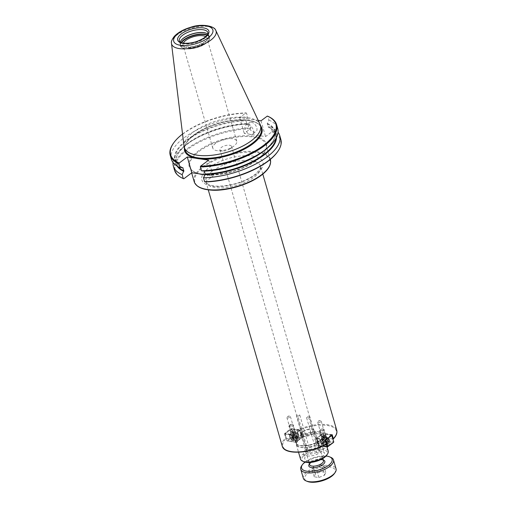 <?xml version="1.0" encoding="UTF-8"?>
<svg xmlns="http://www.w3.org/2000/svg" width="507" height="507" viewBox="0 0 507 507"><rect width="100%" height="100%" fill="white"/><g stroke="black" fill="none" stroke-linecap="round" stroke-linejoin="round"><path stroke-width="0.38" stroke-dasharray="2.54 1.9" d="M298.015 416.405A6.014 2.503 163.9 0 1 299.789 415.075A1.705 0.71 -16.1 0 0 297.888 414.986A1.705 0.71 -16.1 0 0 296.557 416.108A1.705 0.71 -16.1 0 0 298.015 416.405L308.034 451.116A1.705 0.71 -16.1 0 1 306.577 450.818L296.557 416.108M299.789 415.075L309.809 449.785A1.705 0.71 -16.1 0 0 307.907 449.696A1.705 0.71 -16.1 0 0 306.577 450.818M308.357 416.342A6.014 2.503 163.9 0 1 307.591 417.027A6.014 2.503 163.9 0 1 306.583 417.679A1.705 0.71 -16.1 0 0 308.484 417.762A1.705 0.71 -16.1 0 0 309.815 416.646A1.705 0.71 -16.1 0 0 308.357 416.342L318.377 451.053A1.705 0.71 -16.1 0 1 319.835 451.35L309.815 416.646M306.583 417.679L316.602 452.383A1.705 0.71 -16.1 0 0 318.504 452.472A1.705 0.71 -16.1 0 0 319.835 451.35M316.602 452.383A6.014 2.503 163.9 0 1 307.432 452.751A6.014 2.503 163.9 0 1 308.034 451.116M230.159 148.747A6.014 2.503 163.9 0 1 230.02 148.843A6.014 2.503 163.9 0 1 222.541 151.004A6.014 2.503 163.9 0 1 219.975 149.761A6.014 2.503 163.9 0 1 221.344 147.436A6.014 2.503 163.9 0 1 227.447 145.217A6.014 2.503 163.9 0 1 231.528 146.422A6.014 2.503 163.9 0 1 230.159 148.747M309.809 449.785A6.014 2.503 163.9 0 1 318.985 449.417A6.014 2.503 163.9 0 1 318.377 451.053M284.497 433.738L285.644 437.706L286.208 438.263L293.933 439.411A1.42 0.589 -16.1 0 0 293.61 439.956A1.42 0.589 -16.1 0 0 295.137 440.133A1.42 0.589 -16.1 0 0 296.335 439.17A1.42 0.589 -16.1 0 0 295.866 438.891L300.911 435.101A1.42 0.589 -16.1 0 0 302.457 434.816A1.42 0.589 -16.1 0 0 303.173 434.036A1.42 0.589 -16.1 0 0 302.21 433.751A1.42 0.589 -16.1 0 0 300.771 434.277L293.046 433.13L292.482 432.572L291.335 428.605A28.379 11.819 -16.1 0 0 284.497 433.738L292.64 434.949A1.42 0.589 -16.1 0 0 292.317 435.494A1.42 0.589 -16.1 0 0 293.845 435.671A1.42 0.589 -16.1 0 0 295.049 434.708A1.42 0.589 -16.1 0 0 294.58 434.429L299.624 430.639A1.42 0.589 -16.1 0 0 301.164 430.354A1.42 0.589 -16.1 0 0 301.887 429.575A1.42 0.589 -16.1 0 0 300.924 429.29A1.42 0.589 -16.1 0 0 299.479 429.816L291.335 428.605M300.771 434.277L299.479 429.816M294.288 432.116A1.838 0.767 163.9 0 1 292.425 432.794A1.838 0.767 163.9 0 1 291.176 432.427A1.838 0.767 163.9 0 1 291.595 431.717A1.838 0.767 163.9 0 1 293.464 431.039A1.838 0.767 163.9 0 1 294.713 431.406A1.838 0.767 163.9 0 1 294.288 432.116M287.298 416.843A1.838 0.767 163.9 0 1 287.342 416.811A1.838 0.767 163.9 0 1 289.63 416.152A1.838 0.767 163.9 0 1 290.416 416.532A1.838 0.767 163.9 0 1 289.998 417.242A1.838 0.767 163.9 0 1 288.128 417.92A1.838 0.767 163.9 0 1 286.88 417.553A1.838 0.767 163.9 0 1 287.298 416.843M300.911 435.101L299.624 430.639M295.866 438.891L294.58 434.429M293.933 439.411L292.64 434.949M320.779 421.805A1.838 0.767 163.9 0 1 318.909 422.489A1.838 0.767 163.9 0 1 317.661 422.116A1.838 0.767 163.9 0 1 318.079 421.406A1.838 0.767 163.9 0 1 318.123 421.374A1.838 0.767 163.9 0 1 320.411 420.715A1.838 0.767 163.9 0 1 321.197 421.095A1.838 0.767 163.9 0 1 320.779 421.805M325.069 436.685A1.838 0.767 -16.1 0 0 325.494 435.969A1.838 0.767 -16.1 0 0 324.246 435.602A1.838 0.767 -16.1 0 0 322.376 436.28A1.838 0.767 -16.1 0 0 321.958 436.996A1.838 0.767 -16.1 0 0 323.206 437.364A1.838 0.767 -16.1 0 0 325.069 436.685M332.947 439.049L325.31 437.915A1.42 0.589 -16.1 0 0 325.633 437.37A1.42 0.589 -16.1 0 0 324.106 437.192A1.42 0.589 -16.1 0 0 322.908 438.156A1.42 0.589 -16.1 0 0 323.371 438.435L318.326 442.224A1.42 0.589 -16.1 0 0 316.786 442.51A1.42 0.589 -16.1 0 0 316.07 443.289A1.42 0.589 -16.1 0 0 317.033 443.574A1.42 0.589 -16.1 0 0 318.472 443.048L326.197 444.195A27.815 11.579 163.9 0 1 292.038 451.857A27.815 11.579 163.9 0 1 286.208 438.263M318.472 443.048L317.186 438.587L325.329 439.797M332.167 434.664L324.024 433.453A1.42 0.589 -16.1 0 0 324.347 432.908A1.42 0.589 -16.1 0 0 322.82 432.731A1.42 0.589 -16.1 0 0 321.622 433.694A1.42 0.589 -16.1 0 0 322.084 433.973L317.04 437.756A1.42 0.589 -16.1 0 0 315.5 438.048A1.42 0.589 -16.1 0 0 314.784 438.828A1.42 0.589 -16.1 0 0 315.747 439.113A1.42 0.589 -16.1 0 0 317.186 438.587M318.326 442.224L317.04 437.756M323.371 438.435L322.084 433.973M325.31 437.915L324.024 433.453M305.721 449.975A10.216 4.252 163.9 0 1 316.089 446.198A10.216 4.252 163.9 0 1 323.022 448.251A10.216 4.252 163.9 0 1 320.69 452.193A10.216 4.252 163.9 0 1 310.322 455.97A10.216 4.252 163.9 0 1 303.389 453.917A10.216 4.252 163.9 0 1 305.721 449.975M322.122 457.156A10.216 4.252 -16.1 0 0 324.455 453.207A10.216 4.252 -16.1 0 0 317.521 451.16A10.216 4.252 -16.1 0 0 307.147 454.931A10.216 4.252 -16.1 0 0 304.821 458.879A10.216 4.252 -16.1 0 0 311.754 460.926A10.216 4.252 -16.1 0 0 322.122 457.156M319.125 433.941A14.133 5.888 163.9 0 1 323.77 436.723A14.133 5.888 163.9 0 1 316.622 444.5A14.133 5.888 163.9 0 1 301.259 447.351A14.133 5.888 163.9 0 1 296.614 444.563A14.133 5.888 163.9 0 1 303.763 436.787A14.133 5.888 163.9 0 1 319.125 433.941M319.309 433.802A14.418 6.002 163.9 0 1 324.043 436.647A14.418 6.002 163.9 0 1 316.748 444.582A14.418 6.002 163.9 0 1 301.082 447.485A14.418 6.002 163.9 0 1 296.342 444.645A14.418 6.002 163.9 0 1 303.636 436.711A14.418 6.002 163.9 0 1 319.309 433.802M300.499 459.05A14.418 6.002 163.9 0 1 307.793 451.116A14.418 6.002 163.9 0 1 323.466 448.207A14.418 6.002 163.9 0 1 328.206 451.053M303.997 461.75A13.283 5.533 163.9 0 1 306.095 453.784A13.283 5.533 163.9 0 1 323.035 449.741A13.283 5.533 163.9 0 1 326.685 455.204M247.841 124.659A5.678 3.479 53.1 0 1 252.879 128.848A5.678 3.479 53.1 0 1 252.676 134.152A5.678 3.479 53.1 0 1 250.705 134.57A5.678 3.479 53.1 0 1 245.661 130.381A5.678 3.479 53.1 0 1 245.863 125.077A5.678 3.479 53.1 0 1 247.841 124.659M251.174 122.149A5.678 3.479 -126.9 0 0 249.197 122.574A5.678 3.479 -126.9 0 0 249 127.872A5.678 3.479 -126.9 0 0 254.039 132.067A5.678 3.479 -126.9 0 0 256.016 131.649A5.678 3.479 -126.9 0 0 256.219 126.344A5.678 3.479 -126.9 0 0 251.174 122.149M208.624 160.142L213.174 175.91L205.069 174.706M205.132 181.95L213.174 175.91M200.468 158.932L195.448 158.184M258.215 120.406L239.665 117.656L245.99 112.903L246.503 113.124L247.612 116.952L245.946 120.21L246.706 123.638L249.634 123.968L250.769 127.897L250.54 128.67L244.216 133.423L265.554 136.586L271.879 131.839L272.107 131.066L270.972 127.13L268.045 126.807L267.284 123.372L268.951 120.121L267.842 116.287M239.665 117.656L244.216 133.423M261.004 120.818L265.554 136.586M276.48 137.448A52.082 21.687 163.9 0 0 268.355 127.092L268.045 126.807A51.796 21.567 163.9 0 1 275.726 134.444A51.796 21.567 163.9 0 1 275.992 138.367M182.558 134.038A54.775 22.809 163.9 0 1 245.99 112.903M173.229 143.544A55.345 23.043 163.9 0 1 246.503 113.124M171.36 159.217A55.345 23.043 163.9 0 1 193.306 131.864A55.345 23.043 163.9 0 1 247.612 116.952M268.951 120.121A55.345 23.043 163.9 0 1 277.709 128.525M173.045 162.532A55.345 23.043 163.9 0 1 189.111 142.67A55.345 23.043 163.9 0 1 249.634 123.968M270.972 127.13A55.345 23.043 163.9 0 1 278.051 132.226M174.516 170.162A55.345 23.043 163.9 0 1 196.469 142.809A55.345 23.043 163.9 0 1 250.769 127.897M272.107 131.066A55.345 23.043 163.9 0 1 280.865 139.469M183.794 178.787A54.775 22.809 163.9 0 1 187.698 149.356A54.775 22.809 163.9 0 1 250.54 128.67M271.879 131.839A54.775 22.809 163.9 0 1 277.519 151.846M215.633 143.348A12.472 5.19 -16.1 0 0 212.788 148.158A12.472 5.19 -16.1 0 0 218.111 150.744A12.472 5.19 -16.1 0 0 233.626 146.263A12.472 5.19 -16.1 0 0 233.911 146.054A12.472 5.19 -16.1 0 0 236.756 141.244A12.472 5.19 -16.1 0 0 228.296 138.741A12.472 5.19 -16.1 0 0 215.633 143.348M205.715 36.656A12.472 5.19 163.9 0 1 207.014 38.209A12.472 5.19 163.9 0 1 196.475 46.657A12.472 5.19 163.9 0 1 183.052 45.123A12.472 5.19 163.9 0 1 183.325 43.12M206.52 33.354A15.153 6.312 163.9 0 1 206.672 33.418A15.153 6.312 163.9 0 1 209.093 35.724A15.153 6.312 163.9 0 1 201.425 44.065A15.153 6.312 163.9 0 1 184.954 47.119A15.153 6.312 163.9 0 1 179.972 44.134A15.153 6.312 163.9 0 1 180.784 40.89A15.153 6.312 163.9 0 1 180.879 40.756M207.743 34.096A14.874 6.192 163.9 0 1 208.751 35.56A14.874 6.192 163.9 0 1 201.228 43.741A14.874 6.192 163.9 0 1 185.061 46.739A14.874 6.192 163.9 0 1 180.169 43.805A14.874 6.192 163.9 0 1 180.245 42.037M171.448 42.848A23.157 9.639 163.9 0 1 184.535 30.718A23.157 9.639 163.9 0 1 208.491 26.605A23.157 9.639 163.9 0 1 215.621 30.097M184.054 146.308A39.654 16.509 163.9 0 1 205.481 125.052A39.654 16.509 163.9 0 1 247.435 117.58A39.654 16.509 163.9 0 1 260.085 124.367M323.022 429.923A1.705 0.71 163.9 0 1 320.937 430.57A1.705 0.71 163.9 0 1 320.234 429.847A1.705 0.71 163.9 0 1 321.577 429.055A1.705 0.71 163.9 0 1 323.143 429.004A1.705 0.71 163.9 0 1 323.022 429.923M323.586 430.481A2.269 0.944 -16.1 0 0 324.1 429.606A2.269 0.944 -16.1 0 0 323.739 429.258A2.269 0.944 -16.1 0 0 320.253 429.987A2.269 0.944 -16.1 0 0 319.86 430.38A2.269 0.944 -16.1 0 0 319.74 430.868A2.269 0.944 -16.1 0 0 321.28 431.318A2.269 0.944 -16.1 0 0 323.586 430.481M326.305 439.905A2.269 0.944 163.9 0 1 323.998 440.741A2.269 0.944 163.9 0 1 322.458 440.285A2.269 0.944 163.9 0 1 322.978 439.411A2.269 0.944 163.9 0 1 325.279 438.568A2.269 0.944 163.9 0 1 326.819 439.024A2.269 0.944 163.9 0 1 326.305 439.905M328.181 442.687L326.261 442.402L323.865 443.34L323.39 444.557L325.31 444.842L327.706 443.91L328.181 442.687L327.319 439.715L325.399 439.43L323.003 440.361L322.528 441.584L324.448 441.87L326.844 440.932L327.319 439.715M327.706 443.91L326.844 440.932M325.31 444.842L324.448 441.87M323.39 444.557L322.528 441.584M323.865 443.34L323.003 440.361M326.261 442.402L325.399 439.43M323.289 443.251A3.403 1.42 -16.1 0 0 323.054 445.089A3.403 1.42 -16.1 0 0 326.178 444.988A3.403 1.42 -16.1 0 0 328.872 443.41A3.403 1.42 -16.1 0 0 327.459 441.965A3.403 1.42 -16.1 0 0 323.289 443.251M322.731 442.693A3.974 1.654 163.9 0 1 326.762 441.229A3.974 1.654 163.9 0 1 329.461 442.028A3.974 1.654 163.9 0 1 329.246 442.877A3.974 1.654 163.9 0 1 328.555 443.562A3.974 1.654 163.9 0 1 322.458 444.835A3.974 1.654 163.9 0 1 321.825 444.227A3.974 1.654 163.9 0 1 322.731 442.693M321.73 439.227A3.974 1.654 -16.1 0 0 320.823 440.76A3.974 1.654 -16.1 0 0 323.517 441.553A3.974 1.654 -16.1 0 0 327.554 440.089A3.974 1.654 -16.1 0 0 328.454 438.555A3.974 1.654 -16.1 0 0 325.76 437.756A3.974 1.654 -16.1 0 0 321.73 439.227M326.508 439.937A2.554 1.065 163.9 0 1 323.916 440.875A2.554 1.065 163.9 0 1 322.186 440.361A2.554 1.065 163.9 0 1 324.347 438.631A2.554 1.065 163.9 0 1 327.091 438.948A2.554 1.065 163.9 0 1 326.508 439.937M324.607 440.646L325.171 441.204L325.386 440.437L324.607 440.646L322.718 434.1L323.498 433.891L322.991 433.662L316.691 438.625L316.964 438.187L316.748 438.954L318.637 445.501L319.144 445.729L318.58 445.171L324.607 440.646M331.812 435.126L323.498 433.891L325.386 440.437L333.701 441.673L333.486 442.434L325.171 441.204L319.144 445.729L322.471 446.223M331.616 435.202L331.312 434.898L331.736 435.088M325.418 440.095L325.538 439.677M331.312 434.898L325.285 439.423L316.964 438.187L322.991 433.662L331.312 434.898M322.712 446.103L318.637 445.501L316.748 438.954L325.069 440.19L326.242 444.246M325.595 436.761A2.554 1.065 163.9 0 1 323.003 437.706A2.554 1.065 163.9 0 1 321.267 437.192A2.554 1.065 163.9 0 1 323.428 435.462A2.554 1.065 163.9 0 1 326.178 435.773A2.554 1.065 163.9 0 1 325.595 436.761M322.572 443.524A4.544 1.889 -16.1 0 0 321.533 445.279A4.544 1.889 -16.1 0 0 324.619 446.192A4.544 1.889 -16.1 0 0 329.227 444.512A4.544 1.889 -16.1 0 0 330.26 442.763A4.544 1.889 -16.1 0 0 327.18 441.851A4.544 1.889 -16.1 0 0 322.572 443.524M321.311 439.163A4.544 1.889 163.9 0 1 325.919 437.484A4.544 1.889 163.9 0 1 329.005 438.397A4.544 1.889 163.9 0 1 327.966 440.152A4.544 1.889 163.9 0 1 323.358 441.825A4.544 1.889 163.9 0 1 320.278 440.913A4.544 1.889 163.9 0 1 321.311 439.163M289.75 424.986A1.705 0.71 163.9 0 1 292.362 424.441A1.705 0.71 163.9 0 1 291.195 425.855A1.705 0.71 163.9 0 1 289.453 425.284A1.705 0.71 163.9 0 1 289.75 424.986M289.478 425.424A2.269 0.944 -16.1 0 0 289.079 425.81A2.269 0.944 -16.1 0 0 288.958 426.298A2.269 0.944 -16.1 0 0 290.498 426.755A2.269 0.944 -16.1 0 0 292.805 425.918A2.269 0.944 -16.1 0 0 293.319 425.037A2.269 0.944 -16.1 0 0 292.957 424.695A2.269 0.944 -16.1 0 0 289.478 425.424M292.197 434.841A2.269 0.944 163.9 0 1 294.497 434.005A2.269 0.944 163.9 0 1 296.037 434.461A2.269 0.944 163.9 0 1 295.524 435.336A2.269 0.944 163.9 0 1 293.217 436.178A2.269 0.944 163.9 0 1 291.677 435.722A2.269 0.944 163.9 0 1 292.197 434.841M292.609 439.994L294.529 440.279L296.925 439.341L297.4 438.124L295.48 437.839L293.084 438.77L292.609 439.994L291.747 437.015L293.667 437.3L296.063 436.369L296.538 435.145L294.618 434.86L292.222 435.798L291.747 437.015M293.084 438.77L292.222 435.798M295.48 437.839L294.618 434.86M297.4 438.124L296.538 435.145M296.925 439.341L296.063 436.369M294.529 440.279L293.667 437.3M297.501 439.43A3.403 1.42 -16.1 0 0 298.091 438.84A3.403 1.42 -16.1 0 0 294.611 437.693A3.403 1.42 -16.1 0 0 292.273 440.52A3.403 1.42 -16.1 0 0 297.501 439.43M297.774 438.992A3.974 1.654 163.9 0 1 291.677 440.266A3.974 1.654 163.9 0 1 291.043 439.664A3.974 1.654 163.9 0 1 291.95 438.13A3.974 1.654 163.9 0 1 295.98 436.66A3.974 1.654 163.9 0 1 298.68 437.459A3.974 1.654 163.9 0 1 298.465 438.308A3.974 1.654 163.9 0 1 297.774 438.992M296.772 435.519A3.974 1.654 -16.1 0 0 297.679 433.986A3.974 1.654 -16.1 0 0 294.979 433.193A3.974 1.654 -16.1 0 0 290.948 434.657A3.974 1.654 -16.1 0 0 290.042 436.191A3.974 1.654 -16.1 0 0 292.735 436.99A3.974 1.654 -16.1 0 0 296.772 435.519M291.988 434.816A2.554 1.065 163.9 0 1 294.58 433.872A2.554 1.065 163.9 0 1 296.31 434.385A2.554 1.065 163.9 0 1 294.155 436.115A2.554 1.065 163.9 0 1 291.405 435.798A2.554 1.065 163.9 0 1 291.988 434.816M296.12 441.838L295.847 442.269L295.347 442.047L296.12 441.838L294.231 435.291L293.458 435.5L293.673 434.733L294.231 435.291L300.258 430.766L299.7 430.209L300.201 430.437L302.147 437.313L296.12 441.838M287.025 440.811L287.526 441.039L287.025 440.811L285.137 434.265L285.352 433.498L285.137 434.265L293.458 435.5L295.347 442.047L287.025 440.811M292.995 435.957L293.553 436.514L293.768 435.747L292.995 435.957L291.107 429.41L291.88 429.201L291.379 428.979L285.08 433.935L286.968 440.482L292.995 435.957M285.352 433.498L291.379 428.979L299.7 430.209L293.673 434.733L285.352 433.498M300.201 430.437L291.88 429.201L293.768 435.747L302.09 436.983L300.201 430.437M301.874 437.744L293.553 436.514L287.526 441.039L295.847 442.269L301.874 437.744M291.069 431.641A2.554 1.065 163.9 0 1 293.661 430.697A2.554 1.065 163.9 0 1 295.397 431.21A2.554 1.065 163.9 0 1 293.236 432.94A2.554 1.065 163.9 0 1 290.486 432.623A2.554 1.065 163.9 0 1 291.069 431.641M298.446 439.949A4.544 1.889 -16.1 0 0 299.479 438.194A4.544 1.889 -16.1 0 0 296.399 437.281A4.544 1.889 -16.1 0 0 291.791 438.961A4.544 1.889 -16.1 0 0 290.752 440.716A4.544 1.889 -16.1 0 0 293.838 441.622A4.544 1.889 -16.1 0 0 298.446 439.949M297.184 435.583A4.544 1.889 163.9 0 1 292.577 437.262A4.544 1.889 163.9 0 1 289.497 436.35A4.544 1.889 163.9 0 1 290.53 434.594A4.544 1.889 163.9 0 1 295.137 432.921A4.544 1.889 163.9 0 1 298.224 433.834A4.544 1.889 163.9 0 1 297.184 435.583M324.6 475.249L325.741 472.315L321.121 471.63L315.36 473.874L314.22 476.808L318.84 477.493L324.6 475.249L322.598 468.303L323.739 465.369L319.118 464.685L313.358 466.934L312.217 469.869L316.837 470.553L322.598 468.303M318.84 477.493L316.837 470.553M314.22 476.808L312.217 469.869M315.36 473.874L313.358 466.934M321.121 471.63L319.118 464.685M325.741 472.315L323.739 465.369M304.98 462.086A15.894 6.616 163.9 0 1 326.033 456.008M313.244 433.694A7.212 3.004 -16.1 0 0 314.885 430.912A7.212 3.004 -16.1 0 0 313.738 429.816A7.212 3.004 -16.1 0 0 302.679 432.129A7.212 3.004 -16.1 0 0 301.424 433.365A7.212 3.004 -16.1 0 0 301.031 434.911A7.212 3.004 -16.1 0 0 305.924 436.356A7.212 3.004 -16.1 0 0 313.244 433.694M334.398 473.557A15.894 6.616 -16.1 0 0 330.025 467.023A15.894 6.616 -16.1 0 0 309.758 471.859A15.894 6.616 -16.1 0 0 307.248 481.39M303.332 478.291A17.029 7.092 163.9 0 1 311.951 468.924A17.029 7.092 163.9 0 1 330.456 465.489A17.029 7.092 163.9 0 1 336.059 468.848M330.767 457.327A17.029 7.092 -16.1 0 0 327.883 456.566A17.029 7.092 -16.1 0 0 301.678 465.724M312.122 432.579A6.071 2.529 163.9 0 1 304.682 434.873A6.071 2.529 163.9 0 1 302.166 432.306A6.071 2.529 163.9 0 1 306.976 429.486A6.071 2.529 163.9 0 1 312.54 429.309A6.071 2.529 163.9 0 1 312.122 432.579M282.209 446.04A28.379 11.819 163.9 0 1 285.644 437.706M212.465 171.024A28.379 11.819 -16.1 0 0 205.994 181.975A28.379 11.819 -16.1 0 0 215.323 187.571A28.379 11.819 -16.1 0 0 246.168 181.848A28.379 11.819 -16.1 0 0 260.528 166.233A28.379 11.819 -16.1 0 0 251.199 160.637A28.379 11.819 -16.1 0 0 212.465 171.024M292.482 432.572A28.379 11.819 163.9 0 1 319.968 424.41A28.379 11.819 163.9 0 1 336.743 430.297M293.046 433.13A27.815 11.579 163.9 0 1 327.199 425.462A27.815 11.579 163.9 0 1 333.029 439.062M252.492 156.048A31.789 13.239 163.9 0 1 255.693 174.585A31.789 13.239 163.9 0 1 212.313 186.215A31.789 13.239 163.9 0 1 209.106 167.678A31.789 13.239 163.9 0 1 252.492 156.048M261.042 175.378A39.083 16.275 -16.1 0 0 257.1 152.588A39.083 16.275 -16.1 0 0 207.458 164.357A39.083 16.275 -16.1 0 0 200.797 187.799M318.909 431.685A14.703 6.122 163.9 0 1 320.392 440.26A14.703 6.122 163.9 0 1 300.328 445.64A14.703 6.122 163.9 0 1 298.845 437.066A14.703 6.122 163.9 0 1 318.909 431.685M320.12 440.697A14.133 5.888 163.9 0 1 300.828 445.862A14.133 5.888 163.9 0 1 296.183 443.08A14.133 5.888 163.9 0 1 303.332 435.304A14.133 5.888 163.9 0 1 318.694 432.452A14.133 5.888 163.9 0 1 323.346 435.24A14.133 5.888 163.9 0 1 320.12 440.697M200.037 173.958A40.218 16.744 163.9 0 1 199.834 149.882A40.218 16.744 163.9 0 1 254.07 136.358A40.218 16.744 163.9 0 1 257.309 159.686A40.218 16.744 163.9 0 1 204.98 174.693M199.017 173.806A39.647 16.509 163.9 0 1 189.884 166.803A39.647 16.509 163.9 0 1 209.942 144.989A39.647 16.509 163.9 0 1 253.037 136.991A39.647 16.509 163.9 0 1 266.074 144.812A39.647 16.509 163.9 0 1 257.036 160.117A39.647 16.509 163.9 0 1 204.98 174.871M184.409 147.848A40.224 16.75 163.9 0 1 218.637 123.455A40.224 16.75 163.9 0 1 260.604 125.856M182.735 167.659A52.082 21.687 163.9 0 1 186.842 139.856A52.082 21.687 163.9 0 1 245.946 120.21M267.284 123.372A52.082 21.687 163.9 0 1 260.249 153.253C271.606 145.325 276.492 138.1 274.895 131.586A51.796 21.567 163.9 0 1 266.574 148.741M182.425 167.659A51.796 21.567 163.9 0 1 175.365 160.313A51.796 21.567 163.9 0 1 195.531 134.925A51.796 21.567 163.9 0 1 245.882 120.78M267.221 123.942A51.796 21.567 163.9 0 1 274.895 131.586L275.726 134.444C274.851 131.421 272.36 128.962 268.247 127.073M178.052 166.632A51.796 21.567 163.9 0 1 176.195 163.172A51.796 21.567 163.9 0 1 196.355 137.79A51.796 21.567 163.9 0 1 246.706 123.638M177.152 166.119A52.082 21.687 163.9 0 1 190.847 141.504A52.082 21.687 163.9 0 1 247.017 123.93M194.162 181.633A39.647 16.509 163.9 0 1 214.22 159.819A39.647 16.509 163.9 0 1 257.315 151.821A39.647 16.509 163.9 0 1 270.351 159.642M185.042 150.047A39.654 16.509 163.9 0 1 205.107 128.233A39.654 16.509 163.9 0 1 248.202 120.235A39.654 16.509 163.9 0 1 261.238 128.049C259.673 120.089 239.849 117.345 219.727 123.201C198.681 128.683 181.962 142.182 185.042 150.047M207.008 35.3A14.874 6.192 163.9 0 1 205.931 43.279A14.874 6.192 163.9 0 1 187.755 48.9A14.874 6.192 163.9 0 1 181.506 42.664M207.255 34.97A15.153 6.312 163.9 0 1 209.524 37.214A15.153 6.312 163.9 0 1 206.07 43.063A15.153 6.312 163.9 0 1 185.385 48.609A15.153 6.312 163.9 0 1 180.397 45.617A15.153 6.312 163.9 0 1 181.126 42.512M208.751 35.56L207.914 32.676A14.874 6.192 163.9 0 1 204.524 38.418A14.874 6.192 163.9 0 1 184.231 43.856A14.874 6.192 163.9 0 1 179.339 40.921L180.169 43.805M323.276 459.976A8.346 3.473 -16.1 0 0 309.422 463.968M311.266 461.877A7.212 3.004 163.9 0 1 318.58 459.215A7.212 3.004 163.9 0 1 323.472 460.66C323.029 460.933 324.936 459.564 318.364 459.881C312.711 460.692 309.188 464.082 309.783 464.038L309.619 464.659A7.212 3.004 163.9 0 1 311.266 461.877M219.975 149.761L307.432 452.751M231.528 146.422L318.985 449.417M289.63 416.152L288.369 416.076L287.342 416.811M286.88 417.553L291.176 432.427M290.416 416.532L294.713 431.406M303.173 434.036L301.887 429.575M296.335 439.17L295.049 434.708M293.61 439.956L292.317 435.494M262.803 174.11L260.528 166.233C260.852 166.847 260.541 167.994 259.609 169.68L255.382 174.161C250.35 178.134 243.696 181.316 235.425 183.711C222.858 186.734 213.929 186.969 208.637 184.415C206.926 183.483 206.045 182.672 205.994 181.975L208.263 189.852M320.411 420.715L319.15 420.639L318.123 421.374M317.661 422.116L321.958 436.996M321.197 421.095L325.494 435.969M316.07 443.289L314.784 438.828M325.633 437.37L324.347 432.908M322.908 438.156L321.622 433.694M303.389 453.917L304.821 458.879M323.022 448.251L324.455 453.207M323.77 436.723L323.346 435.24C323.77 436.59 322.718 438.276 320.196 440.304C314.277 444.24 307.838 446.014 300.885 445.615C298.072 445.178 296.506 444.335 296.183 443.08L296.614 444.563M296.342 444.645L298.534 452.244M324.043 436.647L327.002 446.895M252.676 134.152L256.016 131.649M245.863 125.077L249.197 122.574M270.294 159.439L266.074 144.812C267.227 149.191 264.242 154.166 257.106 159.724C237.447 175.821 191.513 179.985 189.884 166.803L191.64 172.893M189.111 142.67L190.847 141.504C179.484 149.432 174.598 156.657 176.195 163.172L175.365 160.313C176.24 163.336 178.73 165.795 182.843 167.684M230.02 148.843L233.626 146.263M222.541 151.004L218.111 150.744M236.756 141.244L207.014 38.209M212.788 148.158L183.052 45.123M209.093 35.724L209.524 37.214C209.968 39.14 208.802 41.156 206.032 43.26C198.51 49.274 181.398 51.106 180.397 45.617L179.972 44.134M320.234 429.847L319.86 430.38M323.143 429.004L323.739 429.258M326.819 439.024L324.1 429.606M322.458 440.285L319.74 430.868M328.872 443.41L329.246 442.877M323.054 445.089L322.458 444.835M320.823 440.76L321.825 444.227M328.454 438.555L329.461 442.028M320.278 440.913L321.533 445.279M329.005 438.397L330.26 442.763M321.267 437.192L322.186 440.361M326.178 435.773L327.091 438.948M289.453 425.284L289.079 425.81M292.362 424.441L292.957 424.695M296.037 434.461L293.319 425.037M291.677 435.722L288.958 426.298M298.091 438.84L298.465 438.308M292.273 440.52L291.677 440.266M290.042 436.191L291.043 439.664M297.679 433.986L298.68 437.459M289.497 436.35L290.752 440.716M298.224 433.834L299.479 438.194M290.486 432.623L291.405 435.798M295.397 431.21L296.31 434.385M322.851 458.505L314.885 430.912M308.997 462.504L301.031 434.911M302.166 432.306L301.424 433.365M312.54 429.309L313.738 429.816"/><path stroke-width="0.76" d="M208.263 189.852L282.209 446.04A28.379 11.819 163.9 0 0 291.538 451.636A28.379 11.819 163.9 0 0 326.476 443.764L326.197 444.195L326.476 443.764L325.329 439.797A28.379 11.819 -16.1 0 0 332.167 434.664L333.314 438.631L332.947 439.049M262.803 174.11L336.743 430.297A28.379 11.819 163.9 0 1 333.314 438.631L333.029 439.062M327.002 446.895L328.206 451.053A14.418 6.002 163.9 0 1 327.427 454.139A14.418 6.002 163.9 0 1 305.239 461.89A14.418 6.002 163.9 0 1 302.799 461.25A14.418 6.002 163.9 0 1 300.499 459.05L298.534 452.244M327.427 454.139L326.685 455.204A13.283 5.533 163.9 0 1 306.241 462.346A13.283 5.533 163.9 0 1 303.997 461.75L302.799 461.25M260.604 125.856A40.224 16.75 163.9 0 1 252.759 143.918A40.224 16.75 163.9 0 1 200.468 158.932L208.624 160.142L200.582 166.182L200.347 166.955L201.456 170.789L204.384 171.113L205.151 174.547L203.478 177.805L204.613 181.734L205.132 181.95A54.775 22.809 163.9 0 0 277.519 151.846L277.887 151.314A55.345 23.043 163.9 0 1 204.613 181.734M205.069 174.706L191.836 172.748L183.794 178.787L183.274 178.572L182.14 174.636L183.87 170.815L182.735 167.659L180.118 167.627L179.009 163.793L179.244 163.02L187.286 156.98L195.448 158.184A40.224 16.75 163.9 0 1 184.409 147.848M187.286 156.98L191.836 172.748M182.425 167.659A51.796 21.567 163.9 0 0 183.046 167.95L182.735 167.659M200.468 158.932A40.224 16.75 163.9 0 1 195.448 158.184M200.347 166.955A55.345 23.043 163.9 0 0 254.653 152.043A55.345 23.043 163.9 0 0 276.6 124.69A55.345 23.043 163.9 0 0 267.842 116.287L267.328 116.071L261.004 120.818L258.215 120.406M179.244 163.02A54.775 22.809 163.9 0 1 173.603 143.012A54.775 22.809 163.9 0 1 182.558 134.038M179.009 163.793A55.345 23.043 163.9 0 1 170.257 155.389A55.345 23.043 163.9 0 1 173.229 143.544L173.603 143.012M267.328 116.071A54.775 22.809 163.9 0 1 263.425 145.496A54.775 22.809 163.9 0 1 200.582 166.182M180.118 167.627A55.345 23.043 163.9 0 1 171.36 159.217L170.257 155.389M276.6 124.69L277.709 128.525A55.345 23.043 163.9 0 1 261.98 152.087A55.345 23.043 163.9 0 1 201.456 170.789M182.14 174.636A55.345 23.043 163.9 0 1 173.381 166.233A55.345 23.043 163.9 0 1 173.045 162.532M278.051 132.226A55.345 23.043 163.9 0 1 279.731 135.54A55.345 23.043 163.9 0 1 257.784 162.886A55.345 23.043 163.9 0 1 203.478 177.805M183.274 178.572A55.345 23.043 163.9 0 1 174.516 170.162L173.381 166.233M279.731 135.54L280.865 139.469A55.345 23.043 163.9 0 1 277.887 151.314M183.325 43.12A12.472 5.19 163.9 0 1 185.892 40.306A12.472 5.19 163.9 0 1 205.715 36.656M180.879 40.756A15.153 6.312 163.9 0 1 204.112 32.74A15.153 6.312 163.9 0 1 206.52 33.354M180.245 42.037A14.874 6.192 163.9 0 1 180.974 40.623A14.874 6.192 163.9 0 1 203.858 32.625A14.874 6.192 163.9 0 1 206.374 33.291A14.874 6.192 163.9 0 1 207.743 34.096M215.621 30.097A23.157 9.639 163.9 0 1 215.748 30.319A23.157 9.639 163.9 0 1 215.874 30.566A23.157 9.639 163.9 0 1 210.823 40.104A23.157 9.639 163.9 0 1 179.225 48.577A23.157 9.639 163.9 0 1 171.48 43.38A23.157 9.639 163.9 0 1 171.455 43.101A23.157 9.639 163.9 0 1 171.448 42.848M215.881 30.566L260.085 124.367A39.654 16.509 163.9 0 1 260.471 125.4A39.654 16.509 163.9 0 1 240.413 147.214A39.654 16.509 163.9 0 1 197.312 155.212A39.654 16.509 163.9 0 1 184.275 147.391A39.654 16.509 163.9 0 1 184.054 146.308L171.48 43.38M322.471 446.223L327.459 446.959L326.958 446.737L327.731 446.528L327.459 446.959L333.486 442.434L333.701 441.673L331.616 435.202M325.538 439.677L325.843 439.981L325.418 440.095M325.843 439.981L331.87 435.456L333.758 442.003L327.731 446.528L325.843 439.981M326.242 444.246L326.958 446.737L322.712 446.103M326.033 456.008A15.894 6.616 163.9 0 1 326.882 456.11A15.894 6.616 163.9 0 1 329.569 456.82A15.894 6.616 163.9 0 1 318.669 470.014A15.894 6.616 163.9 0 1 302.419 464.659A15.894 6.616 163.9 0 1 304.98 462.086M306.051 480.889L307.248 481.39A15.894 6.616 -16.1 0 0 321.818 480.921A15.894 6.616 -16.1 0 0 334.398 473.557L335.14 472.492A17.029 7.092 163.9 0 1 308.934 481.65A17.029 7.092 163.9 0 1 306.051 480.889A17.029 7.092 163.9 0 1 303.332 478.291L300.759 469.368A17.029 7.092 -16.1 0 0 306.355 472.727A17.029 7.092 -16.1 0 0 324.867 469.292A17.029 7.092 -16.1 0 0 333.479 459.925A17.029 7.092 -16.1 0 0 330.767 457.327L329.569 456.82M333.479 459.925L336.059 468.848A17.029 7.092 163.9 0 1 335.14 472.492M302.419 464.659L301.678 465.724A17.029 7.092 -16.1 0 0 300.759 469.368M200.797 187.799A39.083 16.275 -16.1 0 0 261.042 175.378M204.98 174.871A39.647 16.509 163.9 0 1 202.92 174.623A39.647 16.509 163.9 0 1 199.017 173.806M261.98 152.087L260.249 153.253A52.082 21.687 163.9 0 1 204.074 170.827M266.574 148.741A51.796 21.567 163.9 0 1 204.384 171.113M183.87 170.815A51.796 21.567 163.9 0 1 178.052 166.632M275.992 138.367A51.796 21.567 163.9 0 1 205.215 173.977M183.813 171.385A52.082 21.687 163.9 0 1 177.152 166.119M276.48 137.448A52.082 21.687 163.9 0 1 205.151 174.547M261.314 174.947A39.647 16.509 163.9 0 1 207.198 189.447A39.647 16.509 163.9 0 1 194.162 181.633C195.949 186.658 201.666 189.491 211.318 190.131C224.912 191.31 247.834 185.416 261.238 175.34C268.457 169.851 271.498 164.617 270.351 159.642A39.647 16.509 163.9 0 1 261.314 174.947M260.471 125.4L261.238 128.049A39.654 16.509 163.9 0 1 252.201 143.361A39.654 16.509 163.9 0 1 198.079 157.861A39.654 16.509 163.9 0 1 185.042 150.047L184.275 147.391M181.506 42.664A14.874 6.192 163.9 0 1 204.435 34.609A14.874 6.192 163.9 0 1 207.008 35.3M181.126 42.512A15.153 6.312 163.9 0 1 204.543 34.223A15.153 6.312 163.9 0 1 207.255 34.97M179.339 40.921A14.874 6.192 163.9 0 1 186.861 32.74A14.874 6.192 163.9 0 1 203.028 29.742A14.874 6.192 163.9 0 1 207.914 32.676C207.439 33.747 209.562 33.037 204.708 37.48C198.319 41.713 191.393 43.621 183.914 43.203C181.354 42.702 179.972 42.182 179.776 41.644L179.339 40.921M203.541 27.917A16.23 6.756 163.9 0 1 205.177 37.379A16.23 6.756 163.9 0 1 183.033 43.317A16.23 6.756 163.9 0 1 181.398 33.849A16.23 6.756 163.9 0 1 203.541 27.917M206.165 25.946A20.375 8.486 163.9 0 1 208.219 37.829A20.375 8.486 163.9 0 1 180.41 45.281A20.375 8.486 163.9 0 1 178.356 33.399A20.375 8.486 163.9 0 1 206.165 25.946M309.422 463.968A8.346 3.473 -16.1 0 0 312.546 467.701A8.346 3.473 -16.1 0 0 322.946 464.558A8.346 3.473 -16.1 0 0 323.276 459.976M322.851 458.505L323.472 460.66A7.212 3.004 163.9 0 1 321.831 463.442A7.212 3.004 163.9 0 1 314.511 466.104A7.212 3.004 163.9 0 1 309.619 464.659L308.997 462.504M326.375 444.164C310.848 453.651 284.116 455.33 282.209 446.04M336.743 430.297C337.434 433.041 336.274 435.944 333.264 438.999M191.64 172.893L194.162 181.633M215.748 30.319C214.905 26.294 202.059 23.202 191 27.175C183.686 29.317 178.128 32.378 174.319 36.352C171.962 39.514 171.011 41.764 171.461 43.101"/></g></svg>
